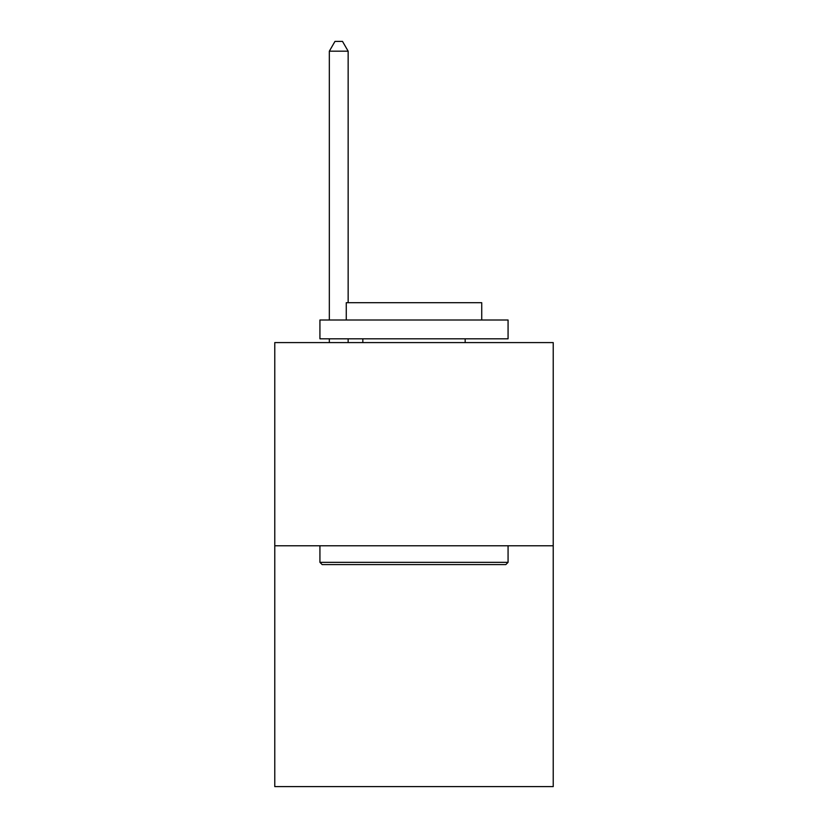 <?xml version="1.0" encoding="UTF-8"?>
<svg xmlns="http://www.w3.org/2000/svg" width="828" height="828" viewBox="0 0 828 828"><rect width="100%" height="100%" fill="white"/><g stroke="black" fill="none" stroke-linecap="round" stroke-linejoin="round"><path stroke-width="1.24" d="M553.228 545.776L553.228 342.585L274.772 342.585L274.772 786.6L553.228 786.6L553.228 545.776L274.772 545.776M505.815 564.592L322.185 564.592L319.929 562.336L508.071 562.336L505.815 564.592M319.929 320.001L508.071 320.001L508.071 338.818L319.929 338.818L319.929 320.001M481.73 320.001L481.73 302.696L346.27 302.696L346.27 320.001M319.929 545.776L319.929 562.336M508.071 545.776L508.071 562.336M362.83 338.818L362.83 342.585M465.17 338.818L465.17 342.585M348.153 302.696L348.153 51.181L329.337 51.181L329.337 320.001M329.337 338.818L329.337 342.585M348.153 338.818L348.153 342.585M329.337 51.181L334.978 41.4L342.502 41.4L348.153 51.181"/></g></svg>
